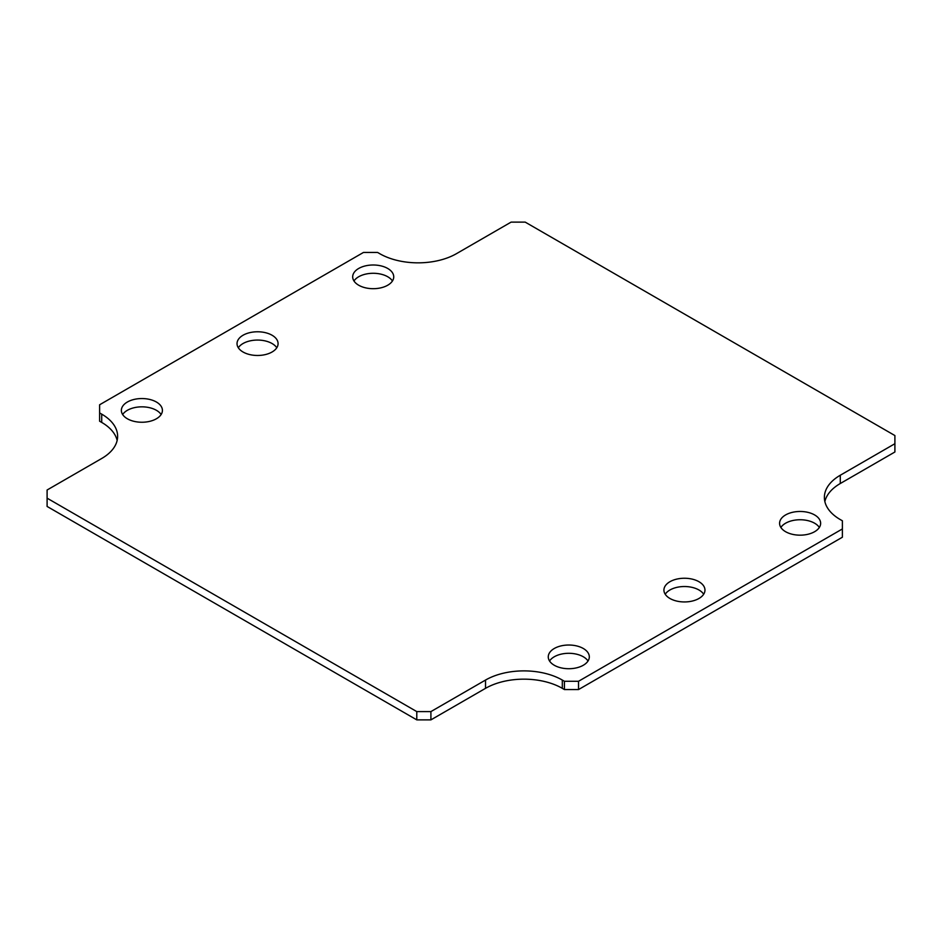 <?xml version="1.0" encoding="UTF-8"?>
<svg xmlns="http://www.w3.org/2000/svg" width="942" height="942" viewBox="0 0 942 942"><rect width="100%" height="100%" fill="white"/><g stroke="black" fill="none" stroke-linecap="round" stroke-linejoin="round"><path stroke-width="1.41" d="M785.593 531.7A20.524 11.846 180 0 1 779.587 523.316A20.524 11.846 180 0 1 800.111 511.471A20.524 11.846 180 0 1 820.635 523.316A20.524 11.846 180 0 1 807.965 534.267A20.524 11.846 180 0 1 785.593 531.7M669.939 598.476A20.524 11.846 180 0 1 663.922 590.092A20.524 11.846 180 0 1 684.445 578.247A20.524 11.846 180 0 1 704.969 590.092A20.524 11.846 180 0 1 692.299 601.043A20.524 11.846 180 0 1 669.939 598.476M554.273 665.252A20.524 11.846 180 0 1 548.268 656.868A20.524 11.846 180 0 1 568.791 645.023A20.524 11.846 180 0 1 589.315 656.868A20.524 11.846 180 0 1 576.645 667.819A20.524 11.846 180 0 1 554.273 665.252M127.382 418.778A20.524 11.846 180 0 1 121.365 410.406A20.524 11.846 180 0 1 141.889 398.548A20.524 11.846 180 0 1 162.413 410.406A20.524 11.846 180 0 1 149.743 421.345A20.524 11.846 180 0 1 127.382 418.778M243.036 352.002A20.524 11.846 180 0 1 237.031 343.63A20.524 11.846 180 0 1 257.555 331.772A20.524 11.846 180 0 1 278.078 343.63A20.524 11.846 180 0 1 265.409 354.569A20.524 11.846 180 0 1 243.036 352.002M358.702 285.226A20.524 11.846 180 0 1 352.685 276.854A20.524 11.846 180 0 1 373.209 264.996A20.524 11.846 180 0 1 393.732 276.854A20.524 11.846 180 0 1 381.063 287.793A20.524 11.846 180 0 1 358.702 285.226M562.315 680.065L564.411 681.278L578.529 681.278L842.383 528.945L842.383 520.785L840.288 519.584A54.306 31.357 180 0 1 824.38 497.411A54.306 31.357 180 0 1 840.288 475.239L894.9 443.706L894.9 435.557L525.212 222.124L511.094 222.124L456.481 253.657A54.306 31.357 180 0 1 379.685 253.657L377.589 252.444L363.471 252.444L99.616 404.777L99.616 412.926L101.712 414.139A54.306 31.357 180 0 1 117.62 436.311A54.306 31.357 180 0 1 101.712 458.483L47.1 490.005L47.1 498.165L416.788 711.599L430.906 711.599L485.519 680.065A54.306 31.357 180 0 1 562.315 680.065L562.315 688.343A54.306 31.357 0 0 0 485.519 688.343L485.519 680.065M819.34 527.461A20.524 11.846 0 0 0 800.111 519.748A20.524 11.846 0 0 0 780.871 527.461M703.686 594.237A20.524 11.846 0 0 0 684.445 586.525A20.524 11.846 0 0 0 665.217 594.237M588.02 661.013A20.524 11.846 0 0 0 568.791 653.301A20.524 11.846 0 0 0 549.551 661.013M161.129 414.539A20.524 11.846 0 0 0 141.889 406.838A20.524 11.846 0 0 0 122.66 414.539M276.783 347.763A20.524 11.846 0 0 0 257.555 340.062A20.524 11.846 0 0 0 238.314 347.763M392.449 280.987A20.524 11.846 0 0 0 373.209 273.286A20.524 11.846 0 0 0 353.98 280.987M840.288 475.239L840.288 483.517L894.9 451.995L894.9 443.706M840.288 483.517A54.306 31.357 0 0 0 824.862 501.556M842.383 528.945L842.383 537.223L578.529 689.556L578.529 681.278M564.411 681.278L564.411 689.556L578.529 689.556M430.906 711.599L430.906 719.876L485.519 688.343M416.788 711.599L416.788 719.876L430.906 719.876M47.1 498.165L47.1 506.443L416.788 719.876M117.138 440.444A54.306 31.357 0 0 0 101.712 422.416L101.712 414.139M101.712 422.416L99.616 421.215L99.616 412.926M562.315 688.343L564.411 689.556"/></g></svg>
